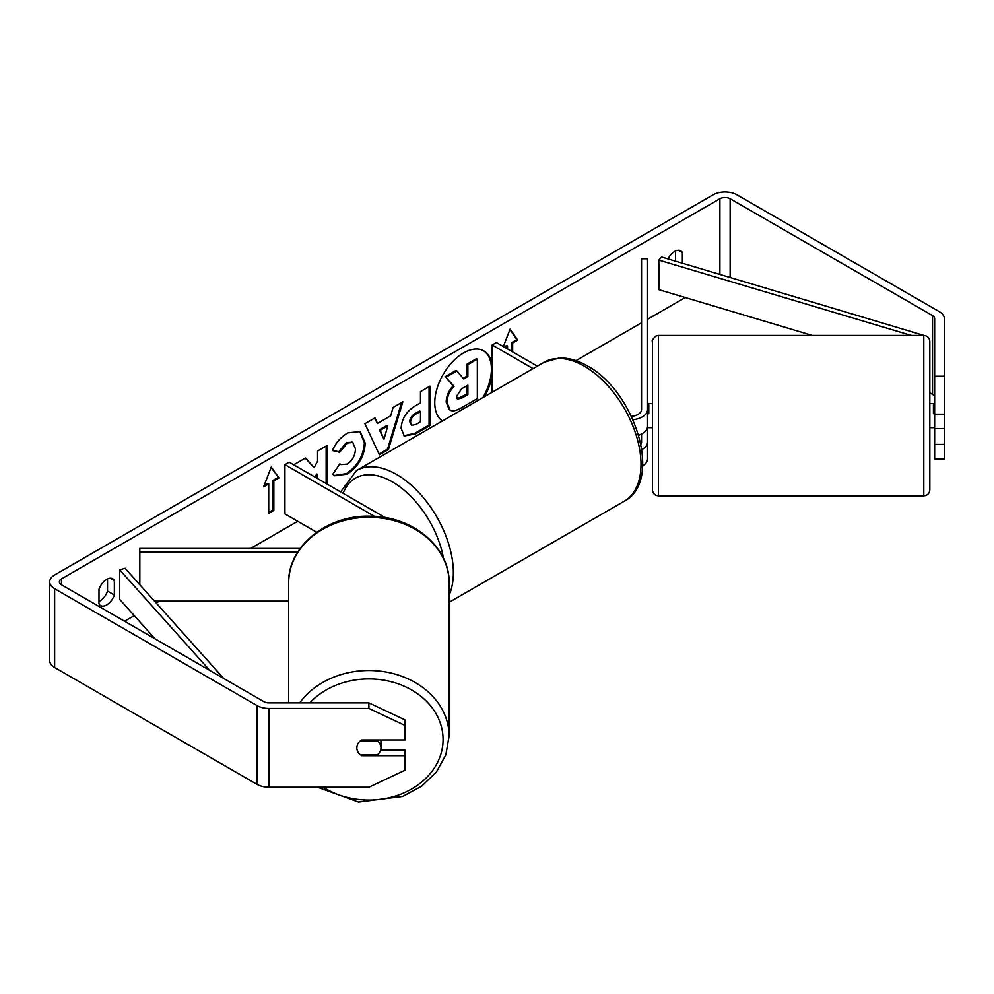 <?xml version="1.0" encoding="UTF-8"?>
<svg xmlns="http://www.w3.org/2000/svg" width="994" height="994" viewBox="0 0 994 994"><rect width="100%" height="100%" fill="white"/><g stroke="black" fill="none" stroke-linecap="round" stroke-linejoin="round"><path stroke-width="1.49" d="M641.851 449.636A18.091 10.449 0 0 0 647.579 442.007L647.579 458.743A18.091 10.449 180 0 1 642.671 465.9M640.906 444.256A12.065 6.958 0 0 0 641.552 442.007L641.552 434.03M632.979 419.754A18.091 10.449 180 0 0 647.579 409.503L647.579 258.751L641.552 258.751L641.552 409.503A12.065 6.958 180 0 1 631.426 416.374M537.344 366.152L496.441 342.532L492.179 344.993L492.179 392.22M533.082 368.612L492.179 344.993M647.579 409.503L647.579 426.24A18.091 10.449 180 0 1 638.682 435.248M647.579 442.007L647.579 427.507M297.815 551.918L139.819 551.918L139.819 548.427L300.163 548.427M316.676 532.225L284.93 513.898L284.93 464.658L374.502 516.371M385.125 517.576L289.192 462.185L284.93 464.658M139.819 551.918L139.819 584.708M154.53 601.159L288.682 601.159M288.682 702.882L288.682 582.807A80.216 65.492 -0 0 1 368.898 517.315A80.216 65.492 -0 0 1 449.102 582.807L449.102 736.007A80.216 65.492 180 0 0 389.921 672.801A80.216 65.492 180 0 0 299.703 702.882M380.963 739.958L380.963 747.848A12.065 9.853 -0 0 1 377.509 754.732L360.288 754.732A12.065 9.853 -0 0 1 356.834 747.848A12.065 9.853 -0 0 1 360.288 740.952L377.509 740.952A12.065 9.853 -0 0 1 380.963 747.848M377.509 740.952L377.509 739.958M484.6 396.594A40.679 23.483 120 0 0 492.179 372.576M492.179 366.662A40.679 23.483 120 0 0 483.867 350.932A40.679 23.483 120 0 0 463.527 352.945A40.679 23.483 120 0 0 437.161 388.107A40.679 23.483 120 0 0 442.442 420.934M482.922 397.563A40.679 23.483 120 0 0 483.432 350.696M98.99 601.494A12.065 6.958 120 0 0 99.847 601.047A12.065 6.958 120 0 0 107.526 591.057L107.526 578.943M98.99 603.867A12.065 6.958 120 0 0 100.642 605.582A12.065 6.958 120 0 0 106.669 604.986A12.065 6.958 120 0 0 114.347 595.008L114.347 580.508A12.065 6.958 120 0 0 112.707 578.781A12.065 6.958 120 0 0 98.99 589.367L98.99 603.867M327.014 484.028L327.014 445.598L317.558 451.052L317.558 461.241L314.104 467.677L305.518 457.998L294.162 464.558L295.119 465.614M315.93 477.629L317.558 474.461L317.558 478.574M377.471 423.456L390.679 415.827L393.09 407.453L402.843 401.812L388.406 449.574L379.36 454.805L364.922 423.705L374.999 417.89L377.471 423.456L374.489 418.188M668.055 258.937A12.065 6.958 -60 0 1 680.728 250.836A12.065 6.958 -60 0 1 682.369 252.563L682.369 263.199M685.264 297.529L647.579 319.285M641.552 322.764L575.973 360.636M297.715 521.278L250.687 548.427M159.375 601.159L156.182 602.998M134.265 615.646L124.585 621.238M934.646 376.241L944.3 376.241L944.3 414.187L934.646 414.187L934.646 318.565A7.231 4.175 0 0 0 932.534 315.607L730.13 198.75A7.231 4.175 0 0 0 719.892 198.75L61.466 578.893A7.231 4.175 0 0 0 59.354 581.85A7.231 4.175 0 0 0 61.466 584.795L263.87 701.652A7.231 4.175 0 0 0 268.989 702.882L368.898 702.882L405.08 719.942L405.08 739.958L361.654 739.958A12.065 9.853 -0 0 0 356.834 747.848A12.065 9.853 -0 0 0 361.654 755.726L405.08 755.726L405.08 770.176L368.898 787.236L268.989 787.236A16.886 9.754 0 0 1 257.048 784.378L54.645 667.521A16.886 9.754 0 0 1 49.7 660.637L49.7 581.85A16.886 9.754 0 0 0 54.645 588.734L257.048 705.591A16.886 9.754 0 0 0 268.989 708.449L368.898 708.449L368.898 702.882M263.609 486.811L271.275 467.031L278.954 477.952L273.835 480.897L273.835 510.444L268.715 513.401L268.715 483.854L263.609 486.811M511.798 351.404L511.798 342.532L512.643 343.029L517.762 340.072L510.084 329.151L503.349 346.521M512.643 343.029L512.643 351.888M504.964 347.465L507.524 345.987L507.524 348.931M401.129 428.352L401.129 428.24C401.775 418.499 406.658 410.944 415.79 405.589L420.474 402.893L420.474 391.636L429.93 386.181L429.93 425.569L415.306 434.018L404.26 435.981L401.129 428.352M332.505 450.518C335.376 443.349 340.42 437.472 347.614 432.912L360.151 431.545L365.208 443.237C364.388 456.283 358.387 466.571 347.229 474.101L334.705 475.778L332.754 474.25L339.873 463.776L341.004 464.596L347.328 464.086C352.423 460.545 355.144 455.5 355.467 448.977L352.82 442.467L347.328 443.038L339.625 452.27L332.505 450.518M944.3 376.241L944.3 318.565A16.886 9.754 0 0 0 939.355 311.669L736.952 194.812A16.886 9.754 0 0 0 713.071 194.812L54.645 574.954A16.886 9.754 0 0 0 49.7 581.85M675.547 250.997L675.547 261.173M405.08 725.508L368.898 708.449M380.627 750.147L405.08 750.147L405.08 755.726M934.646 444.405L944.3 444.405L944.3 458.868L934.646 458.868L934.646 428.65L944.3 428.65L944.3 414.187M934.646 397.351A7.231 4.175 0 0 0 932.534 394.394L929.825 392.829M729.795 277.351A7.231 4.175 0 0 0 726.689 276.431M934.646 414.187L934.646 428.65M944.3 444.405L944.3 428.65M682.369 252.563L678.417 250.277M361.654 754.732L361.654 755.726M114.347 580.508L110.384 578.222M114.347 595.008L107.526 591.057M449.263 409.64L450.12 410.124L447.014 402.533C447.238 396.382 449.586 390.99 454.047 386.343L445.896 377.285L456.83 370.973L463.726 378.95L467.876 376.552L467.876 364.599L477.344 359.132L477.344 398.606L461.179 407.938C456.01 410.857 452.295 411.566 450.046 410.087L449.872 409.988M449.189 409.59L446.169 402.036C446.381 395.898 448.729 390.493 453.202 385.846L445.896 377.285M463.154 378.292L467.018 376.067L467.018 364.115L476.499 358.635L477.344 359.132M467.018 364.115L467.876 364.599M467.018 376.067L467.876 376.552M445.039 376.801L455.985 370.476L456.83 370.973M453.202 385.846L454.047 386.343M271.101 467.491L278.954 477.952M278.096 477.455L272.99 480.413L273.835 480.897M272.99 480.413L272.99 509.959L273.835 510.444M268.715 512.419L272.99 509.959M264.093 485.544L267.871 483.37L268.715 483.854M504.12 346.968L506.679 345.49L507.524 345.987M511.798 342.532L516.905 339.575L509.91 329.623M516.905 339.575L517.762 340.072M387.784 425.941L380.18 430.34L383.957 439.286L387.784 425.941L386.927 425.457L379.323 429.843L380.18 430.34M379.323 429.843L383.957 439.286M401.626 402.508L387.561 449.089L388.406 449.574M387.561 449.089L379 454.022M410.584 422.388L411.727 425.27L416.039 424.413L420.474 421.854L420.474 411.441L415.989 414.038C412.498 416.2 410.696 418.959 410.584 422.276L409.727 421.903L411.727 425.27M409.727 421.903L409.727 421.791C409.851 418.462 411.653 415.716 415.132 413.541L419.617 410.957L420.474 411.441M429.073 386.666L429.073 425.084L429.93 425.569M429.073 425.084L414.448 433.521L403.85 435.707M314.104 467.677L305.245 458.159M326.156 483.531L326.156 446.082M315.073 477.132L316.701 473.976L317.558 474.461M359.716 431.309L364.363 442.74C363.531 455.786 357.542 466.074 346.372 473.616L334.282 475.517M339.799 463.887L341.004 464.596M352.385 442.243L346.471 442.541L338.768 451.773L339.625 452.27M338.768 451.773L332.63 450.27M456.544 396.345L457.563 399.029L461.663 398.184L467.876 394.606L467.876 385.125L461.626 388.741L456.544 396.345M457.178 398.718L467.018 394.109L467.018 385.622M467.018 394.109L467.876 394.606M658.438 495.844C654.773 495.484 652.772 493.484 652.412 489.818L652.412 341.451C651.629 340.793 652.797 338.966 655.916 335.984L658.438 335.425L658.438 495.844L923.799 495.844L923.799 335.425C927.464 335.786 929.465 337.798 929.825 341.451L929.825 489.818L929.825 427.693L933.441 427.693M934.646 413.715L933.441 413.715L933.441 403.576L929.825 403.576L929.825 372.812M933.441 403.775L934.646 403.775M648.784 403.775L647.579 403.775M652.412 403.576L648.784 403.576L648.784 413.715L647.579 413.715M648.784 427.507L647.454 427.507M929.825 422.599L929.825 427.693M933.441 427.507L934.646 427.507M923.998 335.425L661.631 257.011L658.86 260.105L658.86 289.652L812.272 335.425M911.287 335.425L658.86 260.105M154.989 638.794L119.74 599.419L119.74 569.873L209.722 670.391M223.774 678.504L125.095 568.27L119.74 569.873M309.805 702.882A74.177 60.572 -0 0 1 392.543 682.083A74.177 60.572 -0 0 1 443.076 739.486A74.177 60.572 -0 0 1 401.439 793.92A74.177 60.572 -0 0 1 323.261 787.236M719.892 198.75L719.892 274.406M61.466 578.893L61.466 584.795M268.989 708.449L268.989 787.236M730.13 198.75L730.13 277.45M932.534 315.607L932.534 394.394M54.645 588.734L54.645 667.521M257.048 705.591L257.048 784.378M446.169 402.036L447.014 402.533M446.169 402.148L447.014 402.645M415.132 413.541L415.989 414.038M409.727 421.791L410.584 422.276M414.448 433.521L415.306 434.018M364.363 442.628L365.208 443.125M364.363 442.74L365.208 443.237M346.372 473.616L347.229 474.101M346.471 442.541L347.328 443.038M460.818 397.687L461.663 398.184M624.394 501.125A80.216 46.308 -120 0 0 636.682 436.851A80.216 46.308 -120 0 0 584.286 366.165A80.216 46.308 -120 0 0 544.178 362.201L559.46 357.939C568.518 357.716 577.8 360.362 587.305 365.867C634.955 391.164 663.371 480.885 624.394 501.125L449.102 602.327M544.178 362.201L356.548 470.522A80.216 46.308 60 0 1 396.656 474.498A80.216 46.308 60 0 1 449.102 595.182M443.486 558.28A74.177 42.829 -120 0 0 392.394 481.891A74.177 42.829 -120 0 0 343.092 493.31M317.608 787.236L358.523 802.046L402.607 796.455L421.555 786.279L436.378 772.052L445.846 754.831L449.102 736.007M288.682 582.807C287.676 546.141 327.498 514.557 370.476 516.221C412.336 516.01 450.033 547.122 449.102 582.807M352.82 442.467L351.975 441.97M658.438 335.425L923.799 335.425M648.784 427.693L652.412 427.693M923.799 495.844C927.464 495.484 929.465 493.484 929.825 489.818M356.548 470.522L340.619 491.881"/></g></svg>
